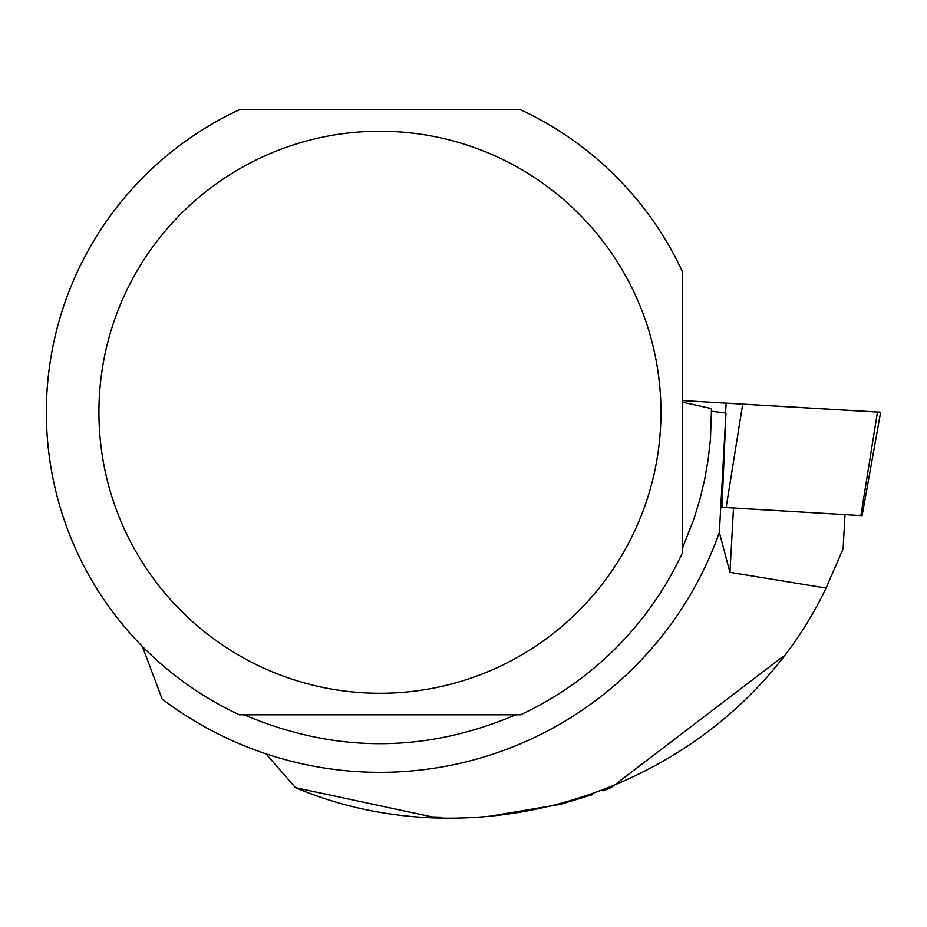 <?xml version="1.0" encoding="UTF-8"?>
<svg xmlns="http://www.w3.org/2000/svg" width="927" height="927" viewBox="0 0 927 927"><rect width="100%" height="100%" fill="white"/><g stroke="black" fill="none" stroke-linecap="round" stroke-linejoin="round"><path stroke-width="1.39" d="M719.456 532.168A360.082 360.082 0 0 1 719.352 532.469L729.955 572.341L733.5 508.031L862.122 515.655L721.971 507.278L725.922 414.045M877.475 412.063L682.701 400.591L880.65 412.202L862.122 515.655M844.995 514.705L843.106 548.888L826.061 588.077C732.643 783.651 486.918 868.715 295.458 787.66L265.91 753.813M729.955 572.341L826.061 588.077M142.376 646.443L162.121 698.993A360.082 360.082 0 0 0 719.352 532.469L725.945 413.025L711.542 411.275M682.701 402.225L711.519 408.575L710.453 439.189L708.158 459.491L704.636 479.618L699.862 499.479L693.894 519.016L682.701 547.544M782.689 656.826L611.067 787.626L602.793 790.87M493.291 815.609L560.661 804.312L592.086 794.763M295.458 787.66L432.191 816.919L441.623 817.185M733.5 508.031L721.971 507.312M239.398 714.798A333.581 333.581 0 0 1 239.398 109.734L520.464 109.734A333.581 333.581 0 0 1 682.701 272.225L682.701 552.307A333.581 333.581 0 0 1 520.464 714.798L239.398 714.798M244.137 714.798C334.67 753.315 425.192 753.315 515.725 714.798M98.922 412.26A281.008 281.008 0 0 1 634.983 294.288A281.008 281.008 0 0 1 440.325 686.71A281.008 281.008 0 0 1 98.922 412.26M725.551 412.99L726.165 403.002M860.893 515.574L877.487 411.994M742.736 403.94L726.154 507.521"/></g></svg>
